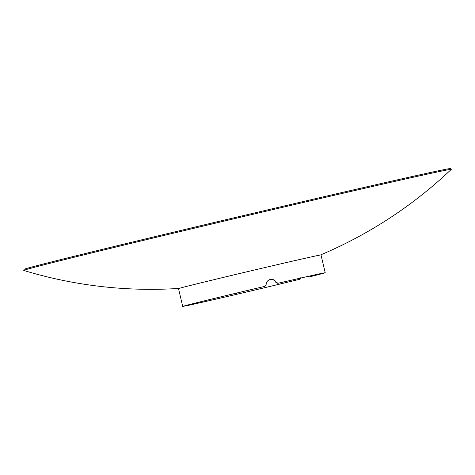 <?xml version="1.0" encoding="UTF-8"?>
<svg xmlns="http://www.w3.org/2000/svg" width="475" height="475" viewBox="0 0 475 475"><rect width="100%" height="100%" fill="white"/><g stroke="black" fill="none" stroke-linecap="round" stroke-linejoin="round"><path stroke-width="0.71" d="M307.378 275.969L308.78 277.038L309.611 276.842A73.215 0.635 166.7 0 0 325.227 272.745A73.215 0.635 166.7 0 0 278.166 283.254L276.212 282.304C274.853 279.971 272.876 279.027 270.281 279.46L270.061 279.514M270.281 279.46C267.728 280.208 266.338 281.942 266.113 284.668L264.717 286.401A73.215 0.635 166.7 0 0 182.727 306.428A73.215 0.635 166.7 0 0 183.837 306.28L184.995 305.775M182.727 306.428L178.511 288.616A73.215 0.635 -13.3 0 1 267.33 266.992A73.215 0.635 -13.3 0 1 321.017 254.933L325.227 272.745M187.102 305.199L187.601 305.514A73.215 0.635 166.7 0 0 236.408 294.375L236.39 293.123M264.563 286.449L264.557 286.449A72.117 0.623 166.7 0 0 183.795 306.179A72.117 0.623 166.7 0 0 184.888 306.031M308.78 277.038A72.117 0.623 166.7 0 0 324.158 272.994A72.117 0.623 166.7 0 0 277.804 283.349L275.874 282.393C274.526 280.06 272.579 279.104 270.014 279.532L269.931 279.549M236.425 293.111L236.704 294.292A72.117 0.623 166.7 0 0 299.238 279.383L300.218 277.727M188.088 304.938L188.593 305.277A72.117 0.623 166.7 0 0 236.669 294.304M187.601 305.514L188.593 305.277M299.238 279.383L299.927 279.223A73.215 0.635 166.7 0 1 236.443 294.363L236.704 294.292M299.927 279.223L300.924 277.566M278.166 283.254L277.804 283.349M276.212 282.304L275.874 282.393M179.022 288.42A436.4 436.4 0 0 1 23.78 270.453A219.646 1.906 -13.3 0 1 23.75 270.423L24.071 269.373A219.094 1.9 -13.3 0 1 30.649 267.342A219.094 1.9 -13.3 0 1 263.025 210.959A219.094 1.9 -13.3 0 1 450.496 168.572L451.25 169.367A219.646 1.906 -13.3 0 1 451.238 169.409A436.4 436.4 0 0 1 320.471 254.98M23.75 270.423A219.646 1.906 -13.3 0 1 30.347 268.387A219.646 1.906 -13.3 0 1 263.304 211.862A219.646 1.906 -13.3 0 1 451.25 169.367"/></g></svg>

